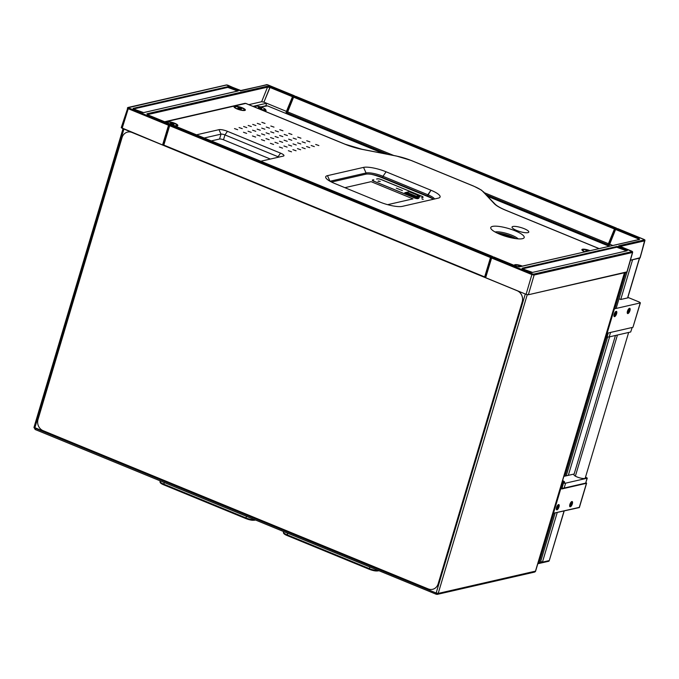 <?xml version="1.0" encoding="UTF-8"?>
<svg xmlns="http://www.w3.org/2000/svg" width="679" height="679" viewBox="0 0 679 679"><rect width="100%" height="100%" fill="white"/><g stroke="black" fill="none" stroke-linecap="round" stroke-linejoin="round"><path stroke-width="1.02" d="M518.119 266.431L520.437 266.524L518.764 266.134L518.595 266.703M521.769 266.219A4.931 1.18 16.6 0 0 516.914 265.073A4.931 1.18 16.6 0 0 515.429 265.879A4.931 1.18 -163.4 0 1 515.302 265.464A4.931 1.18 -163.4 0 1 521.769 266.219M163.868 145.374L484.679 277.202L163.817 145.077L169.657 125.717L163.817 145.077L484.662 276.913L490.501 257.553L169.657 125.717L490.501 257.553L492.521 256.492L171.677 124.656L170.157 125.004L491.002 256.84L170.157 125.004L169.657 125.717L171.677 124.656L492.598 256.492L491.969 256.62L492.631 257.154M486.342 194.763L608.087 244.788L608.418 243.693L484.475 192.768L608.418 243.693L614.453 229.018L293.608 97.182L287.565 111.857L393.761 155.491L287.565 111.857L287.242 112.952L388.048 154.371M287.242 112.952L293.608 97.182L295.645 96.282L616.413 228.119L614.894 228.467L616.413 228.119L295.569 96.282L294.041 96.63L614.894 228.467L294.041 96.63L293.608 97.182L614.453 229.018L614.894 228.467L608.223 245.17M585.638 250.967L587.946 251.06L585.638 250.967M583.94 251.196A4.931 1.18 16.6 0 0 585.009 251.739A4.931 1.18 -163.4 0 1 583.94 251.196A4.931 1.18 -163.4 0 1 582.811 249.999A4.931 1.18 -163.4 0 1 589.279 250.755A4.931 1.18 16.6 0 0 583.685 249.617A4.931 1.18 16.6 0 0 583.94 251.196M122.076 137.514L38.024 419.461A8.734 7.817 -102.9 0 0 43.083 430.656L428.245 588.922A8.734 7.817 -102.9 0 0 438.142 583.872L522.193 301.926A8.734 7.817 -102.9 0 0 517.143 290.722L131.972 132.464A8.734 7.817 -102.9 0 0 122.076 137.514M412.976 198.871L371.107 181.666L344.89 187.676L371.107 181.666L412.976 198.871L371.107 181.666L344.89 187.676L371.107 181.658L412.985 198.871L387.658 204.668M278.05 156.739L277.872 157.341L278.05 156.739L224.953 134.917L223.501 139.789L270.378 159.056L223.501 139.789A3.055 0.73 16.6 0 0 219.555 139.025L211.305 140.909L219.555 139.025L221.006 134.145A3.055 0.73 -163.4 0 1 224.953 134.917L278.05 156.739A3.055 0.73 -163.4 0 1 278.857 157.112A3.055 0.73 16.6 0 0 278.05 156.739L280.537 153.14L278.05 156.739M283.304 156.094A6.544 1.562 16.6 0 0 283.669 155.975A6.544 1.562 16.6 0 0 280.537 153.14L227.44 131.319L224.953 134.917L227.44 131.319L280.537 153.14A6.544 1.562 -163.4 0 1 283.304 156.094L260.804 161.246L283.304 156.094M331.522 182.04L365.709 174.206L366.074 172.992L330.019 181.251L366.074 172.992L363.545 167.39L327.473 175.657L329.986 181.225L327.473 175.657A17.459 4.167 16.6 0 0 325.912 177.94A17.459 4.167 16.6 0 0 334.832 183.542L379.705 201.977L334.832 183.542A17.459 4.167 -163.4 0 1 327.473 175.657L363.545 167.39A17.459 4.167 -163.4 0 1 386.096 171.795A17.459 4.167 16.6 0 0 363.545 167.39L366.074 172.992A13.096 3.123 -163.4 0 1 382.981 176.294L386.096 171.795L382.981 176.294L427.855 194.737L430.97 190.239L386.096 171.795L430.97 190.239A17.459 4.167 -163.4 0 1 438.328 198.124L402.257 206.382L438.328 198.124A17.459 4.167 16.6 0 0 439.305 197.793A17.459 4.167 16.6 0 0 430.97 190.239L427.498 195.951A13.096 3.123 -163.4 0 1 433.406 199.253M495.076 231.989A13.096 3.123 -163.4 0 1 507.162 233.61A13.096 3.123 -163.4 0 1 518.162 238.864A13.096 3.123 16.6 0 0 507.162 233.61A13.096 3.123 16.6 0 0 495.076 231.989M522.44 238.685A17.459 4.167 16.6 0 0 523.407 238.354A17.459 4.167 16.6 0 0 508.673 228.551A17.459 4.167 16.6 0 0 490.968 228.679A17.459 4.167 16.6 0 0 505.032 236.139A17.459 4.167 16.6 0 0 522.44 238.685A17.459 4.167 -163.4 0 1 493.429 230.97A17.459 4.167 -163.4 0 1 506.576 227.957A17.459 4.167 -163.4 0 1 522.44 238.685M379.705 201.977A17.459 4.167 16.6 0 0 402.257 206.382A17.459 4.167 -163.4 0 1 379.705 201.977M527.906 232.642A8.734 2.079 16.6 0 0 528.398 232.481A8.734 2.079 16.6 0 0 521.022 227.575A8.734 2.079 16.6 0 0 512.17 227.643A8.734 2.079 16.6 0 0 519.206 231.378A8.734 2.079 16.6 0 0 527.906 232.642A8.734 2.079 -163.4 0 1 513.4 228.789A8.734 2.079 -163.4 0 1 519.978 227.287A8.734 2.079 -163.4 0 1 527.906 232.642M345.246 144.33A1.748 0.662 112.3 0 0 345.11 144.211A1.748 0.662 112.3 0 0 344.932 144.203A23.57 5.619 16.6 0 0 362.213 149.38A1.748 0.637 -78.9 0 0 362.068 149.295A1.748 0.637 -78.9 0 0 361.89 149.321M411.474 160.617A1.748 0.662 112.3 0 0 411.347 160.499A1.748 0.662 112.3 0 0 411.168 160.482L473.458 186.08A1.748 0.662 -67.7 0 1 473.636 186.088A1.748 0.662 112.3 0 0 473.458 186.08A20.081 4.787 -163.4 0 1 483.058 191.665A1.748 1.57 -43 0 1 483.855 192.098A1.748 1.57 137 0 0 483.058 191.665A20.081 4.787 16.6 0 0 473.458 186.08L411.168 160.482A20.081 4.787 16.6 0 0 396.443 156.068A1.748 0.637 -78.9 0 0 396.29 155.983A1.748 0.637 -78.9 0 0 396.12 156.009M505.516 210.184A1.748 0.662 -67.7 0 1 505.694 210.193A1.748 0.662 112.3 0 0 505.516 210.184L598.886 248.556L505.516 210.184A23.57 5.619 -163.4 0 1 494.236 203.632A23.57 5.619 16.6 0 0 505.516 210.184M505.83 210.312A1.748 0.662 112.3 0 0 505.694 210.193C500.304 207.918 496.748 205.881 495.025 204.065A1.748 1.57 137 0 0 494.236 203.632L483.058 191.665L494.236 203.632A1.748 1.57 -43 0 1 495.025 204.065L481.538 190.171L473.636 186.088L411.347 160.499A1.748 0.662 -67.7 0 0 411.168 160.482A20.081 4.787 -163.4 0 0 396.443 156.068L362.213 149.38L396.443 156.068A1.748 0.637 101.1 0 0 396.29 155.983L362.068 149.295A1.748 0.637 101.1 0 1 362.213 149.38A23.57 5.619 -163.4 0 1 344.932 144.203A1.748 0.662 -67.7 0 1 345.11 144.211L362.068 149.295M345.11 144.211L245.713 103.369L344.932 144.203L245.73 103.437L165.073 121.914L245.06 103.318L164.641 121.736M497.096 233.033A13.096 3.123 -163.4 0 1 515.904 238.643A13.096 3.123 16.6 0 0 497.096 233.033M244.754 110.465A5.933 1.417 -163.4 0 1 234.892 107.842A5.933 1.417 -163.4 0 1 239.356 106.815A5.933 1.417 -163.4 0 1 244.754 110.465A5.933 1.417 16.6 0 0 245.085 110.354A5.933 1.417 16.6 0 0 240.069 107.019A5.933 1.417 16.6 0 0 234.051 107.061A5.933 1.417 16.6 0 0 238.838 109.599A5.933 1.417 16.6 0 0 244.754 110.465M177.236 125.929A5.933 1.417 -163.4 0 1 174.69 125.87A5.933 1.417 16.6 0 0 177.236 125.929A5.933 1.417 16.6 0 0 177.567 125.81A5.933 1.417 16.6 0 0 172.576 122.483A5.933 1.417 16.6 0 0 166.533 122.517A5.933 1.417 -163.4 0 1 173.001 122.619A5.933 1.417 -163.4 0 1 177.236 125.929M584.712 251.807A5.933 1.417 -163.4 0 1 582.489 249.244A5.933 1.417 -163.4 0 1 589.864 250.619A5.933 1.417 16.6 0 0 584.042 249.185A5.933 1.417 16.6 0 0 581.954 250.016A5.933 1.417 16.6 0 0 584.712 251.807M514.436 265.472A5.933 1.417 -163.4 0 1 516.541 264.649A5.933 1.417 -163.4 0 1 522.355 266.083A5.933 1.417 16.6 0 0 516.541 264.649A5.933 1.417 16.6 0 0 514.436 265.472M196.477 134.824L218.986 129.664A6.544 1.562 -163.4 0 1 227.44 131.319A6.544 1.562 16.6 0 0 218.986 129.664L221.006 134.145L218.986 129.664L196.477 134.824M265.014 123.434L261.848 122.322L265.014 123.434M237.675 129.697L234.51 128.577L237.675 129.697M273.993 127.117L270.819 126.005L273.993 127.117M246.647 133.381L243.481 132.269L246.647 133.381M282.965 130.809L279.799 129.697L282.965 130.809M255.627 137.073L252.452 135.953L255.627 137.073M291.936 134.493L288.77 133.381L291.936 134.493M264.598 140.757L261.432 139.645L264.598 140.757M300.916 138.185L297.742 137.073L300.916 138.185M273.578 144.44L270.403 143.328L273.578 144.44M309.887 141.869L306.721 140.757L309.887 141.869M282.549 148.132L279.383 147.02L282.549 148.132M318.867 145.561L315.693 144.449L318.867 145.561M291.52 151.816L288.354 150.704L291.52 151.816M260.456 124.478L257.29 123.366L260.456 124.478M242.233 128.654L239.067 127.533L242.233 128.654M269.436 128.161L266.261 127.049L269.436 128.161M251.205 132.337L248.039 131.225L251.205 132.337M278.407 131.853L275.241 130.741L278.407 131.853M260.184 136.029L257.01 134.909L260.184 136.029M287.387 135.537L284.212 134.425L287.387 135.537M269.156 139.713L265.99 138.601L269.156 139.713M296.358 139.229L293.192 138.117L296.358 139.229M278.135 143.405L274.961 142.284L278.135 143.405M305.329 142.913L302.163 141.801L305.329 142.913M287.107 147.088L283.941 145.977L287.107 147.088M314.309 146.605L311.135 145.493L314.309 146.605M296.078 150.78L292.912 149.66L296.078 150.78M255.907 125.522L252.732 124.41L255.907 125.522M246.791 127.61L243.617 126.489L246.791 127.61M264.878 129.205L261.712 128.093L264.878 129.205M255.762 131.293L252.596 130.181L255.762 131.293M273.849 132.897L270.683 131.785L273.849 132.897M264.742 134.985L261.568 133.865L264.742 134.985M282.829 136.581L279.655 135.469L282.829 136.581M273.713 138.669L270.548 137.557L273.713 138.669M291.8 140.273L288.634 139.153L291.8 140.273M282.685 142.361L279.519 141.24L282.685 142.361M300.78 143.956L297.606 142.845L300.78 143.956M291.664 146.044L288.49 144.933L291.664 146.044M309.751 147.649L306.585 146.528L309.751 147.649M300.636 149.736L297.47 148.616L300.636 149.736M251.349 126.566L248.174 125.445L251.349 126.566M260.32 130.249L257.154 129.137L260.32 130.249M269.291 133.941L266.126 132.821L269.291 133.941M278.271 137.625L275.097 136.513L278.271 137.625M287.242 141.317L284.077 140.197L287.242 141.317M296.222 145L293.048 143.889L296.222 145M305.194 148.693L302.028 147.572L305.194 148.693M434.577 198.981A13.096 3.123 16.6 0 0 427.855 194.737A13.096 3.123 -163.4 0 1 434.577 198.981M134.264 109.285L134.204 109.26A2.096 0.501 -163.4 0 1 133.322 108.317L227.677 86.708A2.096 0.501 -163.4 0 1 230.385 87.235L237.192 90.027A2.096 0.501 -163.4 0 1 238.074 90.978L143.71 112.587A2.096 0.501 -163.4 0 1 141.003 112.06L134.204 109.26L141.003 112.06A2.096 0.501 16.6 0 0 143.71 112.587L238.074 90.978A2.096 0.501 16.6 0 0 237.192 90.027L230.062 87.837L237.845 90.969M267.509 87.158L147.462 114.649L267.509 87.158L261.653 101.706L267.509 87.158A0.696 0.628 -102.9 0 0 267.11 86.267L270.293 86.87L292.921 96.172L294.465 95.815L267.263 84.722L240.935 90.587L226.642 85.002L128.238 107.706L169.012 124.546L170.556 124.198L147.861 114.87L146.936 113.783L267.11 86.267A0.696 0.628 77.1 0 1 267.509 87.158L269.809 87.404L270.225 86.844L267.11 86.267L146.936 113.783A0.696 0.628 77.1 0 1 147.36 114.59A0.696 0.628 -102.9 0 0 146.936 113.783L147.861 114.87L170.633 124.198L170.667 124.86L170.556 124.198L169.012 124.546L128.738 108.003L128.246 108.716L127.508 107.927A0.696 0.628 77.1 0 1 128.297 107.528L226.642 85.002A0.696 0.628 -102.9 0 0 226.294 84.977A0.696 0.628 77.1 0 1 226.642 85.002L227.092 85.011M228.119 85.316L240.604 90.876L266.677 84.688A0.696 0.628 -102.9 0 0 266.329 84.654A0.696 0.628 77.1 0 1 266.677 84.688L294.542 95.824L294.567 96.435L294.465 95.815L292.921 96.172L270.293 86.87L263.936 102.139L266.626 103.25L286.445 111.39L292.488 96.715L269.86 87.421L292.488 96.715L292.921 96.172L286.445 111.39L266.626 103.25L265.888 105.771L266.626 103.25L263.936 102.139L269.86 87.421L268.366 87.073M268.154 85.002L294.542 95.824M121.405 127.55L122.144 128.339L128.246 108.716L122.144 128.339L162.57 144.95L168.519 125.259L128.246 108.716L168.519 125.259L169.012 124.546L162.57 144.95L121.227 127.652L127.949 107.494A0.696 0.628 -102.9 0 1 128.297 107.528L128.238 107.706A0.696 0.628 137 0 0 127.406 108.224A0.696 0.628 -43 0 1 128.238 107.706L128.738 108.003L128.246 108.716L127.406 108.224M237.599 91.028L227.804 87.396L133.627 108.963M268.103 84.96L267.136 84.697M148.056 114.946L170.633 124.198M492.385 257.052L490.713 257.434L491.672 257.833L490.713 257.434L484.823 277.176L485.714 277.541L484.653 277.176M640 257.757L630.409 260.252L639.915 258.071L644.846 240.799L620.266 246.426L644.846 240.799A0.696 0.628 -102.9 0 0 644.439 239.908L644.498 239.729A0.696 0.628 -43 0 1 644.812 239.908A0.696 0.628 137 0 0 644.498 239.729L617.559 228.577L615.573 229.477L616.014 228.925L638.642 238.227L638.201 238.779L615.573 229.477L608.927 246.163L609.538 244.151L612.611 245.416L609.538 244.151L615.573 229.477L638.201 238.779L637.844 239.636L638.201 238.779L638.846 239.738L638.252 238.796L638.71 238.253L639.635 239.339A0.696 0.628 -102.9 0 0 639.279 239.305A0.696 0.628 77.1 0 1 639.635 239.339L519.46 266.855L516.346 266.278L519.46 266.855A0.696 0.628 77.1 0 0 519.112 266.83L516.278 266.253L493.65 256.951L492.097 257.307L532.37 273.858L492.097 257.307L491.604 258.02L531.878 274.571L532.37 273.858L533.142 274.087L533.159 274.953L533.142 274.087L532.37 273.858L531.878 274.571L534.135 275.012A0.696 0.628 -102.9 0 0 533.728 274.121L632.073 251.595L618.688 245.806L644.439 239.908L643.998 239.441L617.559 228.577L616.014 228.925L638.71 238.253L639.635 239.339L519.46 266.855A0.696 0.628 -102.9 0 0 518.951 266.889M530.044 271.914L530.019 271.889A2.096 0.501 16.6 0 0 532.692 272.415A2.096 0.501 -163.4 0 1 529.985 271.889L523.178 269.096A2.096 0.501 -163.4 0 1 522.295 268.146L616.659 246.536A2.096 0.501 -163.4 0 1 619.358 247.063L626.165 249.864A2.096 0.501 -163.4 0 1 627.048 250.806L532.514 272.406L626.725 250.882M533.142 274.087L533.728 274.121L533.142 274.087M626.946 271.889L528.347 294.762L526.089 294.321L485.663 277.703L491.604 258.02L485.663 277.703L526.089 294.321L531.878 274.571L491.604 258.02L493.65 256.951L516.38 266.27M626.581 250.857L616.787 247.224L522.601 268.799L616.787 247.224L616.659 246.536L522.295 268.146L522.499 268.595L616.855 246.986L522.465 268.706M640.093 257.961L644.846 240.799A0.696 0.628 77.1 0 0 644.439 239.908L618.688 245.806L631.699 251.128L618.993 245.9M631.759 251.179L632.132 251.417A0.696 0.628 -43 0 1 632.573 252.181A0.696 0.628 137 0 0 632.132 251.417L632.073 251.595A0.696 0.628 77.1 0 1 632.48 252.486L632.48 252.486A0.696 0.628 -102.9 0 0 632.073 251.595L533.728 274.121A0.696 0.628 77.1 0 1 534.135 275.012L632.48 252.486L627.031 272.092M619.698 246.749L618.688 245.806M608.036 245.798L614.69 229.044L616.362 228.662L614.69 229.044L608.656 243.702L609.564 244.075L608.656 243.702L608.036 245.798M523.246 269.122L532.514 272.406L627.048 250.806A2.096 0.501 16.6 0 0 626.165 249.864L626.819 250.806M419.928 196.698L418.756 196.223L419.809 197.097L416.889 197.394L419.928 196.698M406.704 192.31L405.295 192.632L416.804 197.674L405.295 192.632L406.704 192.31M418.612 196.401L416.329 196.927M419.894 196.8L416.982 197.742L404.786 192.734L408.147 191.97M423.238 199.303L421.982 198.922M435.893 593.921L436.164 593.022L34.111 427.38L35.138 429.366L33.95 427.481L34.773 428.093L123.918 129.061L34.773 428.093L436.164 593.022L525.308 293.999L436.164 593.022L438.193 593.421L436.538 594.303L435.926 593.65L436.538 594.303L438.193 593.421L527.252 294.678L438.193 593.421L535.307 571.523A1.57 1.409 -102.9 0 0 535.476 571.141L438.193 593.421M609.071 246.222L487.904 196.443M383.245 153.437L267.518 105.882L260.761 106.942L266.389 105.661M246.469 516.337L245.993 517.933A6.985 1.664 16.6 0 0 254.752 519.741A6.985 1.664 -163.4 0 1 245.993 517.933L246.469 516.337M163.868 484.848L164.199 482.531L163.724 484.127L245.993 517.933L163.724 484.127L163.775 484.848L245.976 518.595M246.129 518.654L245.993 517.933L246.129 518.654A6.111 1.46 16.6 0 0 254.022 520.199A6.111 1.46 -163.4 0 1 246.129 518.654M255.423 520.021L254.464 520.233A0.874 0.781 -102.9 0 0 254.964 519.825A0.874 0.781 77.1 0 1 254.022 520.199M254.464 520.233L246.044 518.654L163.775 484.848C160.915 483.694 159.684 482.557 160.074 481.436A6.985 1.664 16.6 0 0 163.724 484.127A6.985 1.664 -163.4 0 1 160.074 481.436A6.985 1.664 -163.4 0 1 160.558 481.038M369.868 567.041L369.401 568.637A6.985 1.664 16.6 0 0 378.152 570.445A6.985 1.664 -163.4 0 1 369.401 568.637L369.868 567.041M287.268 535.561L287.607 533.236L287.132 534.831L369.401 568.637L287.132 534.831L287.175 535.553L369.376 569.299M369.537 569.358L369.401 568.637L369.537 569.358A6.111 1.46 16.6 0 0 377.431 570.903A6.111 1.46 -163.4 0 1 369.537 569.358M378.823 570.725L377.863 570.946A0.874 0.781 -102.9 0 0 378.364 570.53A0.874 0.781 77.1 0 1 377.431 570.903M377.863 570.946L369.444 569.358L287.175 535.553C284.323 534.398 283.084 533.261 283.474 532.141A6.985 1.664 16.6 0 0 287.132 534.831A6.985 1.664 -163.4 0 1 283.474 532.141A6.985 1.664 -163.4 0 1 283.958 531.742M615.454 335.468L573.95 474.68A5.89 1.409 16.6 0 0 575.368 476.149L617.44 335.019L575.368 476.149A5.89 1.409 16.6 0 0 581.428 478.254A5.89 1.409 16.6 0 0 585.247 478.041L628.652 332.447M562.034 488.048A6.544 1.562 16.6 0 0 564.164 488.031L565.615 483.151L587.106 478.228L565.615 483.151L564.164 488.031L585.654 483.109L587.106 478.228L585.527 477.099L587.284 478.118L585.654 483.109L587.284 478.118M565.615 483.151A6.544 1.562 -163.4 0 1 561.906 482.93A6.544 1.562 16.6 0 0 565.615 483.151M630.799 331.666L632.191 327.482M609.216 336.903A6.544 1.562 -163.4 0 1 607.085 336.92A6.544 1.562 16.6 0 0 609.216 336.903L610.548 332.438L609.216 336.903L630.706 331.98L609.216 336.903M614.588 316.635A2.835 1.069 -67.7 0 1 614.139 314.275A2.835 1.069 -67.7 0 1 616.159 311.355A2.835 1.069 -67.7 0 1 616.608 313.715A2.835 1.069 -67.7 0 1 614.588 316.635A2.835 1.069 112.3 0 0 616.49 314.054A2.835 1.069 112.3 0 0 616.447 311.372A2.835 1.069 112.3 0 0 616.159 311.355A2.835 1.069 112.3 0 0 614.249 313.927A2.835 1.069 112.3 0 0 614.291 316.618A2.835 1.069 112.3 0 0 614.588 316.635L614.079 316.422L614.588 316.635M629.484 308.3A2.835 1.069 112.3 0 0 627.583 310.88A2.835 1.069 112.3 0 0 627.625 313.562A2.835 1.069 112.3 0 0 627.914 313.579A2.835 1.069 -67.7 0 1 627.464 311.228A2.835 1.069 -67.7 0 1 629.484 308.3A2.835 1.069 -67.7 0 1 629.934 310.659A2.835 1.069 -67.7 0 1 627.914 313.579L627.404 313.375M605.676 338.091L606.814 337.836L608.265 332.956L632.947 327.303L640.221 302.927L614.393 308.843L605.676 338.091L605.15 337.879L605.676 338.091L614.393 308.843L640.221 302.927L632.947 327.303L608.265 332.956L606.814 337.836L605.676 338.091M633.04 326.998L640.39 302.817L639.482 302.138L640.39 302.817M632.582 259.751L620.742 299.49L632.582 259.751M609.615 336.809L568.315 475.359L609.615 336.809M557.17 512.721L542.436 562.144L549.277 560.574L564.003 511.16L549.277 560.574L542.436 562.144L540.705 561.431L542.436 562.144L557.17 512.721M627.574 297.928L639.423 258.181L627.574 297.928M625.605 272.483L614.792 308.75L625.605 272.483M606.075 338.006L564.894 476.14L606.075 338.006M553.75 513.511L539.024 562.925L540.348 562.619L555.082 513.205L540.348 562.619L539.024 562.925L553.75 513.511M566.218 475.835L607.62 336.971L566.218 475.835M616.125 308.444L626.938 272.177L616.125 308.444M628.533 266.822L630.494 260.227L628.533 266.822M538.158 562.568L539.024 562.925L538.158 562.568M549.37 560.268L564.156 511.126M534.135 275.012L528.347 294.762L626.853 272.203L632.48 252.486L534.135 275.012L531.878 274.571L526.089 294.321L528.347 294.762L534.135 275.012M579.272 507.374L552.825 513.383L579.357 507.569L586.622 483.193L579.179 507.688L586.444 483.312L561.762 488.965L563.214 484.085L562.076 484.348L553.36 513.596L562.076 484.348L563.214 484.085L561.762 488.965L586.444 483.312L585.943 482.625L586.622 483.193M556.984 509.853A2.835 1.069 -67.7 0 1 556.534 507.493A2.835 1.069 -67.7 0 1 558.562 504.573A2.835 1.069 -67.7 0 1 559.004 506.933A2.835 1.069 -67.7 0 1 556.984 509.853M571.888 501.518A2.835 1.069 112.3 0 0 569.978 504.098A2.835 1.069 112.3 0 0 570.02 506.78A2.835 1.069 112.3 0 0 570.309 506.797A2.835 1.069 -67.7 0 1 569.868 504.446A2.835 1.069 -67.7 0 1 571.888 501.518A2.835 1.069 -67.7 0 1 572.338 503.877A2.835 1.069 -67.7 0 1 570.309 506.797L569.8 506.593M436.173 594.227L35.087 429.476L34.773 428.093L35.257 429.493M624.434 272.754L535.476 571.141L624.434 272.754M437.599 593.174L436.538 594.303L437.301 594.371L534.483 572.117A1.57 1.409 -102.9 0 0 535.307 571.523A1.57 1.409 77.1 0 1 533.694 572.049M537.81 563.757L548.946 561.21L549.124 560.608L548.946 561.21L537.81 563.757M542.368 562.11L540.365 562.568L542.368 562.11M538.948 562.891L537.997 563.112L538.948 562.891M620.742 299.49L628.635 297.682L639.482 302.138L628.635 297.682L620.742 299.49L619.002 298.777M290.043 114.106L289.78 114.989M287.463 113.045L287.192 113.962L287.463 113.045M289.373 114.361L288.651 114.522L289.509 113.885M616.524 228.696L616.413 228.119L616.524 228.696M561.737 483.482L563.214 484.085L561.737 483.482M619.358 247.063L619.112 247.428L626.165 249.864L619.358 247.063A2.096 0.501 16.6 0 0 616.659 246.536L619.358 247.063M237.735 108.012L240.281 108.165L241.537 108.895L238.991 108.742L237.735 108.012L240.892 109.183L241.537 108.895L240.281 108.165L237.735 108.012M236.037 108.241A4.931 1.18 16.6 0 0 244.109 110.108A4.931 1.18 16.6 0 0 238.77 107.01A4.931 1.18 16.6 0 0 236.037 108.241A4.931 1.18 -163.4 0 1 234.909 107.044A4.931 1.18 -163.4 0 1 239.976 107.324A4.931 1.18 -163.4 0 1 244.364 109.862A4.931 1.18 -163.4 0 1 241.121 110.032A4.931 1.18 -163.4 0 1 236.037 108.241M427.498 195.951L427.855 194.737L382.981 176.294L382.625 177.516L427.498 195.951M608.044 245.756L487.836 196.367M383.457 153.479L287.242 113.987L288.159 113.334M237.896 90.961L143.439 112.612M285.842 113.41L286.445 111.39L285.842 113.41M227.881 87.15L227.677 86.708L133.322 108.317L133.517 108.759L227.881 87.15L236.937 90.392L237.192 90.027L230.385 87.235A2.096 0.501 16.6 0 0 227.677 86.708L227.881 87.15M170.217 123.476L170.862 123.179L174.028 124.359L171.481 124.206L170.217 123.476L173.383 124.647L174.028 124.359L170.862 123.179L170.217 123.476M173.926 125.556A4.931 1.18 16.6 0 0 176.591 124.758A4.931 1.18 16.6 0 0 170.76 122.364A4.931 1.18 16.6 0 0 167.518 122.924A4.931 1.18 -163.4 0 1 167.399 122.509A4.931 1.18 -163.4 0 1 172.458 122.789A4.931 1.18 -163.4 0 1 176.846 125.326A4.931 1.18 -163.4 0 1 173.926 125.556M628.584 312.145L628.202 311.822L629.119 309.862L629.229 311.322L628.584 312.145L628.202 311.822L629.119 309.862M629.569 311.61A2.402 0.908 112.3 0 0 629.857 308.843A2.402 0.908 112.3 0 0 628.126 310.396A2.402 0.908 112.3 0 0 627.846 313.163A2.402 0.908 112.3 0 0 629.569 311.61A2.402 0.908 -67.7 0 1 627.939 313.223A2.402 0.908 -67.7 0 1 628.126 310.396A2.402 0.908 -67.7 0 1 629.764 308.784A2.402 0.908 -67.7 0 1 629.569 311.61M564.122 482.54A4.804 1.146 16.6 0 0 564.605 482.217A4.804 1.146 16.6 0 0 562.602 480.588A4.804 1.146 -163.4 0 1 564.122 482.54A4.804 1.146 -163.4 0 1 562.034 482.489M574.145 474.018L563.859 476.378L574.145 474.018M396.29 188.142L402.401 190.578L396.29 188.142M613.867 308.622L614.393 308.843L613.867 308.622M260.015 107.443L261.704 108.665L258.351 107.732L258.343 107.231L260.015 107.443L259.751 108.334L260.015 107.443L258.343 107.231L258.351 107.732L261.704 108.665L260.015 107.443M257.638 106.221A4.931 1.18 16.6 0 0 256.654 107.868A4.931 1.18 -163.4 0 1 255.296 106.544A4.931 1.18 -163.4 0 1 257.638 106.221A4.931 1.18 -163.4 0 1 262.527 107.613A4.931 1.18 -163.4 0 1 264.751 109.361A4.931 1.18 -163.4 0 1 259.327 108.963A4.931 1.18 16.6 0 0 264.674 109.022A4.931 1.18 16.6 0 0 257.638 106.221M204.201 137.998L221.006 134.145L204.201 137.998M292.725 96.749L286.691 111.407L287.599 111.78L286.691 111.407L292.725 96.749L294.686 96.486L292.725 96.749L293.634 97.122L292.725 96.749M261.653 101.706L263.936 102.139L261.653 101.706L248.82 104.651L261.653 101.706M253.012 106.365L266.626 103.25L253.012 106.365M640.093 257.952L644.812 239.899A0.696 0.628 -43 0 1 644.94 240.493A0.696 0.628 137 0 0 644.812 239.908L644.125 239.492M615.598 229.417L614.69 229.044L615.598 229.417M529.985 271.889L522.321 268.706M557.782 508.333L557.306 508.257L557.442 507.205L558.537 506.288L557.782 508.333M558.842 507.408A2.402 0.908 112.3 0 0 558.749 505.032A2.402 0.908 112.3 0 0 557.001 507.137A2.402 0.908 112.3 0 0 557.086 509.513A2.402 0.908 112.3 0 0 558.842 507.408A2.402 0.908 -67.7 0 1 557.009 509.496A2.402 0.908 -67.7 0 1 557.001 507.137L557.001 507.137A2.402 0.908 -67.7 0 1 558.834 505.057A2.402 0.908 -67.7 0 1 558.842 507.408M163.783 145.264L162.57 144.95L168.748 125.14L170.421 124.758L168.748 125.14L169.725 125.539L168.748 125.14L162.858 144.882L163.783 145.264M290.23 114.182L289.967 115.057M614.673 312.96L614.987 313.087A2.402 0.908 -67.7 0 1 616.439 311.831A2.402 0.908 -67.7 0 1 616.057 315.031A2.402 0.908 112.3 0 0 616.634 312.026A2.402 0.908 112.3 0 0 614.987 313.087A2.402 0.908 112.3 0 0 614.41 316.083A2.402 0.908 112.3 0 0 616.057 315.031A2.402 0.908 -67.7 0 1 614.605 316.278A2.402 0.908 -67.7 0 1 614.987 313.087L614.673 312.96M615.887 312.883L615.157 315.234L614.877 314.725L615.157 315.234L616.167 313.392L615.615 313.163M629.136 311.432L628.372 311.118L629.136 311.432M586.113 251.247L586.283 250.678L586.113 251.247M498.717 233.78A9.599 2.292 -163.4 0 1 503.207 234.213A9.599 2.292 -163.4 0 0 498.717 233.78A9.599 2.292 16.6 0 1 502.978 234.17A9.599 2.292 16.6 0 0 498.717 233.78M510.141 236.284A9.599 2.292 -163.4 0 1 514.13 238.38A9.599 2.292 16.6 0 0 510.353 236.368A9.599 2.292 16.6 0 1 514.13 238.38A9.599 2.292 -163.4 0 0 510.141 236.284M406.517 192.955L406.713 192.301L406.517 192.955L416.235 196.944L416.431 196.299L406.713 192.301L409.174 191.741L406.713 192.301L416.431 196.299L418.901 195.73L409.174 191.741L418.901 195.73L418.705 196.384L418.901 195.73L416.431 196.299L416.235 196.944L418.705 196.384M381.114 179.562L421.498 196.155A2.623 0.628 -163.4 0 1 422.601 197.334L421.651 197.555L422.822 197.428A2.877 0.687 16.6 0 0 421.608 196.129L381.225 179.536A2.877 0.687 16.6 0 0 377.507 178.806L376.556 179.027L377.728 178.9A2.623 0.628 -163.4 0 1 381.114 179.562M421.591 196.189L381.208 179.595A2.877 0.687 16.6 0 0 378.322 178.866M377.507 178.806A2.877 0.687 -163.4 0 1 381.225 179.536L421.608 196.129M417.967 198.54L418.918 198.327L417.738 198.446A2.623 0.628 -163.4 0 1 414.36 197.784L373.968 181.191A2.623 0.628 -163.4 0 1 372.864 180.011L373.815 179.791L372.644 179.918A2.877 0.687 16.6 0 0 373.857 181.217L414.241 197.818A2.877 0.687 16.6 0 0 417.967 198.54A2.877 0.687 -163.4 0 1 414.241 197.818L414.215 197.895A2.877 0.687 16.6 0 0 417.941 198.624L417.967 198.54M508.656 237.192L505.728 236.334L508.656 237.192M254.43 106.264A6.026 1.434 -163.4 0 1 256.925 106.153A6.026 1.434 16.6 0 0 254.184 106.849A6.026 1.434 -163.4 0 1 254.43 106.264L253.81 106.578A6.544 1.562 16.6 0 0 253.691 106.645A6.544 1.562 -163.4 0 1 254.201 106.45M262.187 110.142A5.5 1.316 16.6 0 0 264.946 110.108A5.5 1.316 16.6 0 0 264.657 108.988A5.5 1.316 -163.4 0 1 262.187 110.142M263.596 108.148A6.026 1.434 -163.4 0 1 265.625 109.608A6.026 1.434 -163.4 0 1 262.739 110.363A6.026 1.434 16.6 0 0 263.596 108.148M265.778 109.947A6.544 1.562 -163.4 0 1 266.058 110.635A6.544 1.562 -163.4 0 1 264.649 111.152A6.544 1.562 16.6 0 0 265.973 110.21L265.625 109.608M254.735 107.078A5.5 1.316 -163.4 0 1 255.576 106.28A5.5 1.316 16.6 0 0 254.727 107.061A5.5 1.316 16.6 0 0 254.735 107.078M127.949 107.494L226.294 84.977L240.824 90.502L267.203 84.688M286.063 113.503L286.691 111.407L286.063 113.503M264.487 110.236A4.931 1.18 16.6 0 0 264.496 110.21L264.751 109.361M378.135 181.081L380.308 181.395L378.806 181.361M372.347 180.156A2.877 0.687 16.6 0 0 372.33 180.19A2.877 0.687 16.6 0 0 373.832 181.301L373.857 181.217A2.877 0.687 -163.4 0 1 372.347 180.113A2.877 0.687 -163.4 0 1 372.644 179.918M378.95 181.251L378.254 181.055M378.008 181.259L378.992 181.183M378.789 181.004L378.033 181.183L378.789 181.004M372.593 180.224A2.623 0.628 -163.4 0 1 372.839 180.088L372.864 180.011A2.623 0.628 16.6 0 0 372.601 180.181A2.623 0.628 16.6 0 0 373.968 181.191M428.245 588.922L43.083 430.656A8.734 7.817 77.1 0 1 38.024 419.461M35.333 428.721L34.705 427.626L35.333 428.721M436.538 594.303L436.156 593.039L437.471 593.48M170.692 123.748L170.862 123.179L170.692 123.748M289.755 113.987L288.914 114.462L288.931 113.648M288.711 113.554L288.244 114.352M288.015 113.266L287.395 113.02M289.882 115.023L290.145 114.14M558.062 506.22L557.306 508.257M562.153 482.082A3.93 0.934 16.6 0 0 563.833 481.725A3.93 0.934 16.6 0 0 562.577 480.664A3.93 0.934 -163.4 0 1 563.833 481.725A3.93 0.934 -163.4 0 1 562.153 482.082M564.13 482.251L563.833 481.725L564.13 482.251A4.363 1.044 16.6 0 1 564.122 482.336A4.363 1.044 16.6 0 1 563.825 482.582M569.647 505.507L570.012 505.66A2.402 0.908 -67.7 0 1 570.784 503.114A2.402 0.908 -67.7 0 1 572.159 502.002A2.402 0.908 -67.7 0 1 572.49 502.783A2.402 0.908 -67.7 0 1 571.71 505.329A2.402 0.908 -67.7 0 1 570.335 506.441A2.402 0.908 -67.7 0 1 570.012 505.66L569.647 505.507M570.598 504.972L570.937 505.38L570.912 503.81L570.598 504.972M571.565 503.063L570.912 503.81L571.565 503.063L571.896 503.47L570.937 505.38M572.49 502.783A2.402 0.908 112.3 0 0 571.226 502.494A2.402 0.908 112.3 0 0 570.012 505.66A2.402 0.908 112.3 0 0 571.277 505.948A2.402 0.908 112.3 0 0 572.49 502.783M561.55 484.127L562.076 484.348L561.55 484.127M499.133 233.958A8.513 2.029 -163.4 0 1 503.411 234.255A8.513 2.029 -163.4 0 1 509.946 236.199A8.513 2.029 -163.4 0 1 513.689 238.304A8.513 2.029 16.6 0 0 506.729 235.061A8.513 2.029 16.6 0 0 499.133 233.958A8.513 2.029 -163.4 0 1 503.411 234.255A8.513 2.029 -163.4 0 1 509.946 236.199A8.513 2.029 -163.4 0 1 513.689 238.304A8.513 2.029 16.6 0 0 506.729 235.061A8.513 2.029 16.6 0 0 499.133 233.958M500.669 234.594A6.722 1.604 -163.4 0 1 506.61 235.469A6.722 1.604 -163.4 0 1 512.059 237.989A6.722 1.604 16.6 0 0 506.61 235.469A6.722 1.604 16.6 0 0 500.669 234.594A6.722 1.604 -163.4 0 1 506.61 235.469A6.722 1.604 -163.4 0 1 512.059 237.989A6.722 1.604 16.6 0 0 506.61 235.469A6.722 1.604 16.6 0 0 500.669 234.594M510.209 237.574A4.804 1.146 16.6 0 0 502.443 235.265A4.804 1.146 -163.4 0 1 510.209 237.574A4.804 1.146 16.6 0 0 502.443 235.265A4.804 1.146 -163.4 0 1 510.209 237.574M421.854 197.725L422.822 197.428L421.854 197.725M365.709 174.206A13.096 3.123 -163.4 0 1 382.625 177.516L382.981 176.294A13.096 3.123 16.6 0 0 366.074 172.992L365.709 174.206M422.151 199.091L423.009 199.346M433.194 199.066A18.248 4.354 16.6 0 0 428.373 196.783L381.997 177.728A18.248 4.354 16.6 0 0 371.71 174.401M172.517 124.452L172.763 123.62L172.517 124.452M238.21 108.292L238.38 107.723L238.21 108.292M240.035 108.988L240.281 108.165L240.035 108.988M219.555 139.025A3.055 0.73 -163.4 0 1 223.501 139.789L224.953 134.917A3.055 0.73 16.6 0 0 221.006 134.145L219.555 139.025M133.373 108.827L133.322 108.317A2.096 0.501 16.6 0 0 134.204 109.26L133.339 108.878M375.657 175.233A18.333 4.371 -163.4 0 1 382.056 177.499L428.576 196.613A18.333 4.371 -163.4 0 1 431.581 197.954M261.551 108.648L261.695 108.165L261.551 108.648M615.021 314.241L615.802 314.564L615.021 314.241M619.112 247.428L625.843 250.466L619.112 247.428L616.787 247.224L619.112 247.428M127.627 132.074A8.734 7.817 77.1 0 1 132.015 132.456L517.177 290.714A8.734 7.817 77.1 0 1 522.236 301.917L438.184 583.864A8.734 7.817 77.1 0 1 432.633 589.304M557.561 507.001L558.401 507.349L558.537 506.288M570.784 504.302L571.582 504.633L571.896 503.47L571.395 503.258M522.355 268.663L522.295 268.146A2.096 0.501 16.6 0 0 523.178 269.096L523.212 269.096M492.598 256.492L171.753 124.656M598.988 248.531L505.694 210.193M396.29 155.983L411.347 160.499M143.541 112.57L134.238 109.26M493.718 256.959L516.346 266.253M631.699 251.128L632.658 252.367L627.031 272.084M519.112 266.83L639.058 239.56M33.95 427.481L123.018 128.696M484.679 277.202L163.834 145.365M627.727 297.894L639.576 258.147M535.519 571.438L624.57 272.72M617.627 228.577L644.065 239.441M295.645 96.282L616.49 228.119M147.937 114.878L147.165 114.743M160.236 480.902L160.074 481.436M283.635 531.606L283.474 532.141M615.76 311.559L616.439 311.831M629.085 308.504L629.764 308.784M582.616 250.67L582.811 249.999M265.761 111.611L266.058 110.635M244.16 110.541L244.364 109.862M234.705 107.715L234.909 107.044M227.168 85.002L228.068 85.274M255.092 107.223L255.296 106.544M176.65 126.005L176.846 125.326M556.33 509.216L557.009 509.496M558.155 504.777L558.834 505.057M562.585 480.647L564.122 482.336M571.48 501.722L572.159 502.002M569.656 506.161L570.335 506.441M613.935 315.998L614.605 316.278M627.26 312.943L627.939 313.223M503.411 234.255L502.978 234.17L503.411 234.255"/></g></svg>
